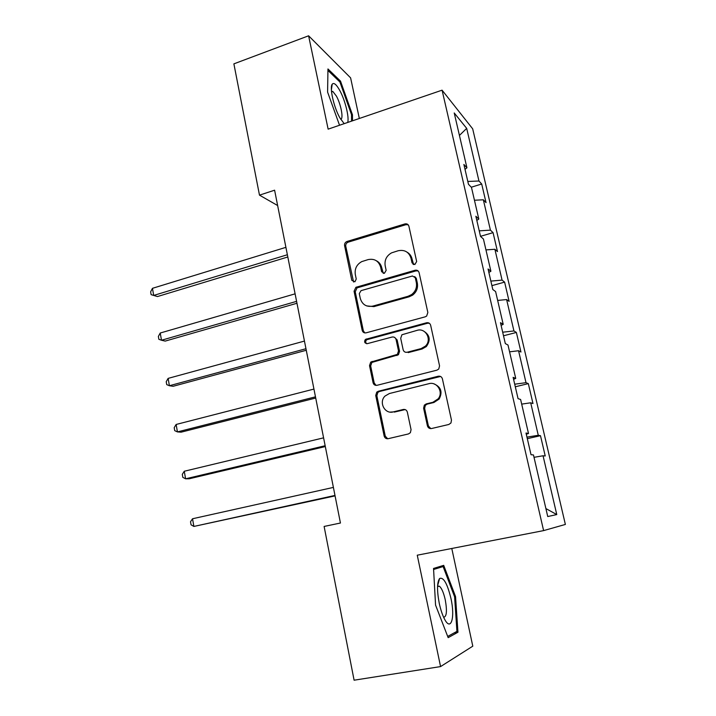 <?xml version="1.0" encoding="UTF-8"?>
<svg xmlns="http://www.w3.org/2000/svg" width="716" height="716" viewBox="0 0 716 716"><rect width="100%" height="100%" fill="white"/><g stroke="black" fill="none" stroke-linecap="round" stroke-linejoin="round"><path stroke-width="1.07" d="M414.85 264.535L416.658 261.528L408.908 226.238C408.272 224.296 406.939 223.526 404.907 223.929L346.848 241.516C345.112 242.357 344.36 243.726 344.584 245.642L351.789 280.305L354.939 281.782L356.246 279.016L355.306 274.505C354.545 268.76 356.693 264.464 361.759 261.608L368.105 259.604C374.468 258.395 378.648 260.91 380.644 267.131L381.61 271.677L384.376 273.333L386.157 270.362L385.181 265.806C384.385 260.114 386.506 255.8 391.545 252.864L398.203 250.734C404.692 249.499 408.961 252.014 411.02 258.288L412.031 262.87L414.85 264.535M427.407 425.823C428.07 427.891 429.457 428.795 431.56 428.526L448.816 424.481L450.955 422.977L451.474 420.149L442.407 378.853C441.745 376.795 440.358 375.927 438.246 376.231L378.29 391.267L376.741 392.135L375.73 395.492L384.152 436.008C384.787 438.058 386.13 438.953 388.17 438.693L408.46 433.941L410.384 432.688L411.065 429.672L407.341 412.13C406.688 410.08 405.337 409.194 403.269 409.471L393.236 411.915C384.76 414.403 378.487 402.159 385.047 396.038L389.379 393.531L428.893 383.687C436.993 381.234 443.768 392.189 438.183 398.821L432.929 402.276L426.244 403.896L424.337 405.122L423.612 408.201L427.407 425.823L428.401 425.966L430.808 428.615M359.334 118.471L350.607 77.865L308.605 35.8L328.134 129.149L442.076 90.171L543.605 530.61L417.258 555.195L440.564 666.587L354.098 680.2L324.115 526.448L340.44 523.02L274.604 190.196L259.487 195.146L277.638 205.537M308.605 35.8L233.881 63.858L259.487 195.146M425.241 316.821L426.638 316.078L427.846 312.507L419.102 272.662C418.457 270.684 417.106 269.887 415.047 270.263L355.87 287.322L354.062 291.242L362.198 330.371C362.815 332.34 364.113 333.164 366.109 332.833L425.241 316.821M430.656 325.288L439.552 365.849L438.747 369.026L436.921 370.163L377.046 385.298C375.023 385.593 373.707 384.734 373.081 382.729L369.528 365.625L370.727 362.099L397.389 354.375L398.508 350.912L396.082 339.545C395.447 337.549 394.113 336.708 392.082 337.039L367.344 343.644C364.525 343.304 363.925 341.872 365.554 339.348L426.548 322.773C428.624 322.433 429.994 323.265 430.656 325.288M442.076 90.171L472.685 128.835L565.372 524.443L543.605 530.61M540.49 435.695L538.28 435.292L530.699 402.795L532.981 403.547L528.327 383.633L526 382.666L518.554 350.742L520.953 352.03L516.379 332.448L513.936 330.953L506.615 299.565L509.121 301.382L504.619 282.131L502.077 280.117L494.881 249.266L497.486 251.593L493.064 232.655L490.424 230.14L483.345 199.8L486.048 202.619L481.698 184.003L478.959 181.005L466.689 128.379L454.221 112.958L466.93 167.812L463.878 164.456L468.461 184.272L471.477 187.413L478.807 219.069L475.863 216.259L480.525 236.423L483.434 239.028L490.899 271.239L488.061 268.983L492.805 289.524L495.606 291.555L503.205 324.348L500.475 322.674L505.317 343.582L508.002 345.031L515.735 378.424L513.121 377.35L518.053 398.642L520.613 399.483L528.498 433.493L526.009 433.028L531.021 454.723L533.465 454.937L547.74 516.54L556.771 514.571L543.05 455.77L545.225 455.967L540.49 435.695L527.307 438.657M526.958 437.127L538.28 435.292M521.687 404.119L530.699 402.795M528.498 433.493L526.278 434.2M437.87 399.206L438.819 398.973M514.715 384.206L526 382.666M509.568 351.825L518.554 350.742M515.735 378.424L513.578 379.31M502.686 332.206L513.936 330.953M497.665 300.425L506.615 299.565M503.205 324.348L501.111 325.395M490.863 281.093L502.077 280.117M485.958 249.911L494.881 249.266M490.899 271.239L488.858 272.447M479.237 230.847L490.424 230.14M474.448 200.238L483.345 199.8M478.807 219.069L476.829 220.43M467.808 181.452L478.959 181.005M459.43 135.422L466.689 128.379M466.93 167.812L465.006 169.316M440.564 666.587L472.793 646.172L451.787 548.474M545.887 508.566L556.771 514.571M534.02 457.327L543.05 455.77M471.28 187.216L481.698 184.003M480.499 236.325L493.064 232.655M411.619 257.5L411.915 258.861M412.917 263.434L413.123 264.356M491.91 285.63L504.619 282.131M364.874 340.127L367.013 339.554M503.509 335.777L516.379 332.448M515.305 386.774L528.327 383.633M352.496 120.816L352.46 114.784L340.503 81.114L327.955 68.96L327.597 92.104L339.536 125.246M457.954 632.237L455.546 596.598L443.705 565.354L433.538 568.45L435.561 605.083L448.162 637.652L457.954 632.237L454.204 632.863M339.393 81.508L340.503 81.114M351.52 115.106L352.46 114.784M454.579 596.768L455.546 596.598M413.562 264.544L412.04 258.941C411.342 255.979 409.722 253.75 407.198 252.256M376.437 260.803C379.22 262.244 380.993 264.562 381.744 267.748L383.284 273.378M408.192 224.806L405.936 224.681L348.03 242.205C346.302 243.037 345.551 244.407 345.774 246.313L353.588 282.032M418.135 270.952L416.059 270.881L357.033 287.877L355.234 291.788L363.352 330.801L364.802 332.913M415.262 277.674L412.434 275.991L361.043 290.642L359.289 293.596L360.282 298.384C362.233 304.64 366.404 307.209 372.794 306.117L408.075 296.272L411.593 294.589C415.557 291.457 417.133 287.438 416.327 282.543L415.262 277.674L416.273 278.273L414.689 276.573M366.619 305.902L373.922 306.618L372.794 306.117M416.273 278.273L417.33 283.124C418.135 288.011 416.56 292.012 412.604 295.135L409.105 296.809L373.922 306.618M394.597 337.397L397.147 339.948L399.564 351.279L398.454 354.742L371.864 362.439L370.664 365.948L374.208 382.997L376.097 385.396M429.305 323.247L427.524 323.238L366.699 339.76C365.393 341.12 365.375 342.436 366.664 343.725M421.098 348.603L425.367 346.15C432.276 339.921 425.778 327.552 417.133 330.345L401.918 334.757L400.7 338.319L403.135 349.694C403.77 351.708 405.122 352.558 407.18 352.236L421.098 348.603L422.091 348.987L426.351 346.544C430.898 340.1 429.94 334.918 423.487 331.016M405.784 352.299L407.18 352.236M422.091 348.987L408.21 352.603M434.039 383.919C441.065 386.971 442.765 392.019 439.141 399.054L433.896 402.499L427.228 404.11L425.331 405.337L424.615 408.397L428.401 425.966M390.265 412.112L393.236 411.915M405.166 409.579L394.319 412.103M440.564 376.473L379.408 391.509L377.86 392.386L376.858 395.724L385.262 436.125L387.678 438.774M285.908 247.342L152.463 288.324L153.698 295.44L157.439 296.558L287.814 256.981M152.463 288.324L150.629 291.824L151.121 294.661L153.698 295.44L287.376 254.744M347.716 122.454C349.327 117.164 345.166 100.321 339.876 90.663C336.448 84.452 333.889 82.295 332.206 84.202C329.387 87.522 333.808 107.185 339.751 117.657L344.181 123.662M340.637 119.205C343.787 119.295 341.004 104.303 336.386 96.06L332.824 91.451L331.49 91.326M327.937 70.445L339.921 82.009L351.52 114.65L351.556 121.138M450.937 598.388C447.312 583.576 443.535 576.944 439.624 578.483C436.984 582.215 436.858 590.503 439.266 603.346C440.644 609.719 442.381 614.928 444.475 618.991C451.08 632.103 455.269 617.38 450.937 598.388M443.625 617.255C446.677 616.816 447.223 611.008 445.262 599.847C443.643 592.714 441.683 588.167 439.391 586.198L437.574 586.135M433.592 569.488L443.115 566.553L454.606 596.84L456.924 631.378L447.688 636.435M434.254 568.227L443.115 566.553M295.108 293.837L160.232 333.021L161.494 340.243L165.208 341.093L296.97 303.253M160.232 333.021L158.37 336.422L158.863 339.303L161.494 340.243L296.594 301.355M304.452 341.076L168.126 378.388L169.397 385.727L173.093 386.291L306.269 350.267M168.126 378.388L166.219 381.7L166.73 384.626L169.397 385.727L305.965 348.719M313.948 389.074L176.136 424.463L177.434 431.909L181.103 432.178L315.72 398.033M176.136 424.463L174.203 427.667L174.713 430.638L177.434 431.909L315.479 396.834M323.596 437.843L184.272 471.244L185.587 478.807L189.239 478.771L325.315 446.56M184.272 471.244L182.294 474.341L182.822 477.357L185.587 478.807L325.154 445.737M333.396 487.408L192.541 518.76L193.875 526.439L335.07 495.884M192.541 518.76L190.519 521.74L191.056 524.801L193.875 526.439L334.981 495.427M412.04 258.941L411.02 258.288M382.711 272.277L381.61 271.677M381.744 267.748L380.644 267.131M352.97 280.887L351.789 280.305M345.774 246.313L344.584 245.642M348.245 242.133L347.063 241.444M405.936 224.681L404.907 223.929M413.043 263.506L412.031 262.87M363.352 330.801L362.198 330.371M355.234 291.788L354.062 291.242M357.731 287.59L356.568 287.035M416.059 270.881L415.047 270.263M409.105 296.809L408.075 296.272M417.33 283.124L416.327 282.543M374.208 382.997L373.081 382.729M370.664 365.948L369.528 365.625M373.197 361.741L372.06 361.401M396.995 355.53L395.93 355.172M399.564 351.279L398.508 350.912M397.147 339.948L396.082 339.545M367.505 339.357L366.368 338.954M427.524 323.238L426.548 322.773M424.615 408.397L423.612 408.201M427.228 404.11L426.244 403.896M433.896 402.499L432.929 402.276M404.325 409.668L403.269 409.471M385.262 436.125L384.152 436.008M376.858 395.724L375.73 395.492M379.408 391.509L378.29 391.267M439.203 376.535L438.246 376.231M348.03 242.205L346.848 241.516M357.033 287.877L355.87 287.322M412.604 295.135L411.593 294.589M371.864 362.439L370.727 362.099M398.454 354.742L397.389 354.375M366.699 339.76L365.554 339.348M426.351 346.544L425.367 346.15M425.331 405.337L424.337 405.122M439.141 399.054L438.183 398.821M377.86 392.386L376.741 392.135M331.553 91.908L332.824 91.451M331.383 89.795L332.206 84.202M437.592 585.733L439.624 578.483M437.557 586.538L439.391 586.198"/></g></svg>
